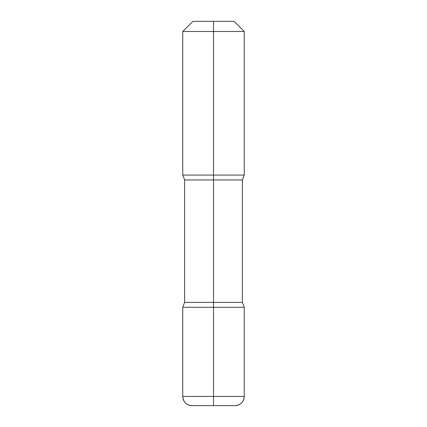 <?xml version="1.0" encoding="UTF-8"?>
<svg xmlns="http://www.w3.org/2000/svg" width="427" height="427" viewBox="0 0 427 427"><rect width="100%" height="100%" fill="white"/><g stroke="black" fill="none" stroke-linecap="round" stroke-linejoin="round"><path stroke-width="0.64" d="M213.5 21.35L192.903 21.35L234.097 21.35L213.5 21.35L213.5 31.497L182.756 31.497L182.756 175.07L213.5 175.07L182.756 175.07L184.603 179.948L184.603 302.391L213.5 302.391L213.5 307.269L244.244 307.269L244.244 396.427A9.223 9.223 0 0 1 235.021 405.65L191.979 405.65L235.021 405.65C240.625 405.106 243.7 402.031 244.244 396.427L213.5 396.427L213.5 405.65L213.5 307.269L182.756 307.269L244.244 307.269L244.244 396.427L182.756 396.427L182.756 307.269L184.603 302.391L242.397 302.391L244.244 307.269L182.756 307.269L184.603 302.391L184.603 179.948L182.756 175.07L182.756 31.497L244.244 31.497L244.244 175.07L213.5 175.07L213.5 302.391L242.397 302.391L244.244 307.269L182.756 307.269L182.756 396.427L182.756 307.269M244.244 175.07L213.5 175.07L213.5 31.497L244.244 31.497L244.244 175.07L242.397 179.948L242.397 302.391L242.397 179.948L184.603 179.948L242.397 179.948L244.244 175.07M191.979 405.65A9.223 9.223 0 0 1 182.756 396.427C183.3 402.031 186.375 405.106 191.979 405.65A9.223 9.223 0 0 1 182.756 396.427L213.5 396.427L213.5 307.269M234.097 21.35L244.244 31.497L234.097 21.35M192.903 21.35L182.756 31.497L192.903 21.35"/></g></svg>

